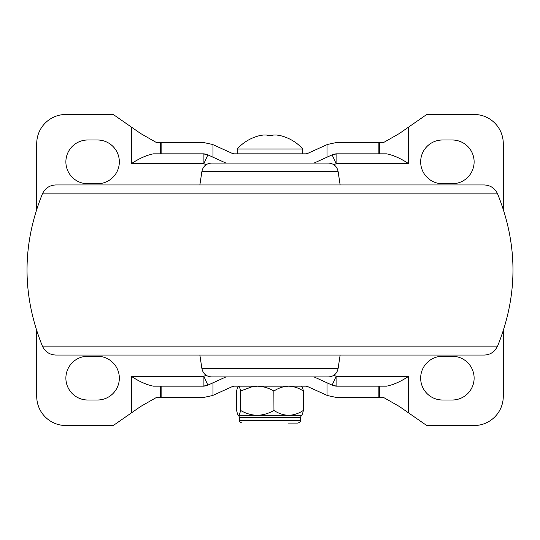 <?xml version="1.0" encoding="UTF-8"?>
<svg xmlns="http://www.w3.org/2000/svg" width="540" height="540" viewBox="0 0 540 540"><rect width="100%" height="100%" fill="white"/><g stroke="black" fill="none" stroke-linecap="round" stroke-linejoin="round"><path stroke-width="0.81" d="M223.709 163.08L225.97 163.08L207.853 154.865A11.421 11.421 0 0 0 203.135 153.846A11.421 11.421 0 0 1 207.853 154.865L203.135 153.846L153.225 153.846C146.711 155.115 139.469 158.355 131.49 163.566L131.49 127.15L140.596 133.481L156.236 142.425L203.135 142.425L212.571 144.464L232.301 153.414L234.306 153.846L305.694 153.846L307.699 153.414L327.038 144.639L307.699 153.414M36.72 330.912L36.72 396.36A29.16 29.16 0 0 0 65.88 425.52L113.265 425.52L140.596 406.519L156.236 397.575L203.135 397.575L212.571 395.537L232.301 386.586L234.306 386.154L305.694 386.154L307.699 386.586L327.038 395.361L307.699 386.586M131.49 412.85L131.49 376.434C139.469 381.645 146.711 384.885 153.225 386.154L203.135 386.154L207.853 385.135L225.97 376.92L223.709 376.92M65.88 378.135A21.87 21.87 0 0 1 87.75 356.265L97.47 356.265A21.87 21.87 0 0 1 119.34 378.135A21.87 21.87 0 0 1 97.47 400.005L87.75 400.005A21.87 21.87 0 0 1 65.88 378.135M442.53 139.995A21.87 21.87 0 0 0 420.66 161.865A21.87 21.87 0 0 0 442.53 183.735L452.25 183.735A21.87 21.87 0 0 0 474.12 161.865A21.87 21.87 0 0 0 452.25 139.995L442.53 139.995M87.75 139.995A21.87 21.87 0 0 0 65.88 161.865A21.87 21.87 0 0 0 87.75 183.735L97.47 183.735A21.87 21.87 0 0 0 119.34 161.865A21.87 21.87 0 0 0 97.47 139.995L87.75 139.995M420.66 378.135A21.87 21.87 0 0 1 442.53 356.265L452.25 356.265A21.87 21.87 0 0 1 474.12 378.135A21.87 21.87 0 0 1 452.25 400.005L442.53 400.005A21.87 21.87 0 0 1 420.66 378.135M408.51 127.15L408.51 163.566C400.532 158.355 393.289 155.115 386.775 153.846L379.35 153.846L379.35 142.425L383.764 142.425L399.404 133.481L426.735 114.48L474.12 114.48A29.16 29.16 0 0 1 503.28 143.64L503.28 209.088M131.49 127.15L113.265 114.48L65.88 114.48A29.16 29.16 0 0 0 36.72 143.64L36.72 209.088M408.51 412.85L399.404 406.519L383.764 397.575L336.865 397.575L327.429 395.537L327.038 395.361L327.038 382.82L332.147 385.135A11.421 11.421 0 0 0 336.865 386.154A11.421 11.421 0 0 1 332.147 385.135L336.865 386.154L386.775 386.154C393.289 384.885 400.532 381.645 408.51 376.434L408.51 412.85L426.735 425.52L474.12 425.52A29.16 29.16 0 0 0 503.28 396.36L503.28 330.912M379.35 142.425L336.865 142.425L327.429 144.464L327.038 144.639L327.038 157.181L314.03 163.08M232.301 153.414L212.963 144.639L212.963 157.181M379.35 153.846L336.865 153.846L332.147 154.865L327.038 157.181M212.963 382.82L212.963 395.361L232.301 386.586M327.038 382.82L314.03 376.92M306.713 153.738A4.86 4.86 0 0 1 305.694 153.846A4.86 4.86 0 0 0 306.713 153.738M379.35 397.575L379.35 386.154M160.65 397.575L160.65 386.154M160.65 153.846L160.65 142.425M207.853 385.135A11.421 11.421 0 0 1 203.135 386.154A11.421 11.421 0 0 0 207.853 385.135L203.837 376.286L206.098 375.26M336.865 153.846A11.421 11.421 0 0 0 332.147 154.865A11.421 11.421 0 0 1 336.865 153.846L336.865 163.566A1.701 1.701 0 0 0 336.163 163.715L333.902 164.741M237.195 153.846L237.195 148.986L302.805 148.986A44.199 44.199 0 0 0 279.572 135.452L279.572 135.452M237.195 148.986A44.199 44.199 0 0 1 260.428 135.452L260.428 135.452M267.003 135.554A44.057 43.632 180 0 1 272.997 135.554A44.057 43.632 180 0 0 267.003 135.554L266.929 135.014L263.392 135.014A44.091 43.666 180 0 0 260.442 135.554M279.558 135.554A44.091 43.666 180 0 0 276.608 135.014L273.071 135.014L272.997 135.554M242.055 423.09C239.956 422.084 239.146 421.274 239.625 420.66L300.375 420.66C300.8 421.376 299.99 422.186 297.945 423.09L288.225 423.09M300.375 420.66L300.375 417.42L301.59 415.314L238.592 415.314C237.904 415.132 237.256 413.512 236.642 410.454L236.642 391.014C237.249 387.976 237.897 386.357 238.592 386.154C239.274 386.336 239.929 387.956 240.543 391.014L240.597 410.454L240.543 391.014M240.597 391.014L252.491 386.579L257.229 386.154C263.075 386.336 268.616 387.956 273.861 391.014L273.956 410.454L273.861 391.014M303.318 410.454L303.359 391.014L303.318 410.454C298.748 413.492 293.855 415.112 288.637 415.314C283.487 415.132 278.593 413.512 273.956 410.454M303.359 391.014C302.751 387.976 302.103 386.357 301.408 386.154M273.956 391.014C278.532 387.976 283.426 386.357 288.637 386.154C293.794 386.336 298.688 387.956 303.318 391.014M240.543 410.454C239.935 413.492 239.288 415.112 238.592 415.314M273.861 410.454C268.684 413.492 263.142 415.112 257.229 415.314C251.39 415.132 245.849 413.512 240.597 410.454M301.408 415.314C302.096 415.132 302.744 413.512 303.359 410.454M201.919 368.658L338.081 368.658C336.906 373.775 333.7 376.529 328.469 376.92L211.532 376.92C206.3 376.529 203.094 373.775 201.919 368.658L199.861 355.05M201.919 171.342L338.081 171.342C336.906 166.226 333.7 163.472 328.469 163.08L211.532 163.08C206.3 163.472 203.094 166.226 201.919 171.342L199.861 184.95M408.51 163.566L336.865 163.566M206.098 164.741L203.837 163.715A1.701 1.701 0 0 0 203.135 163.566L131.49 163.566M131.49 376.434L203.135 376.434A1.701 1.701 0 0 0 203.837 376.286M333.902 375.26L336.163 376.286A1.701 1.701 0 0 0 336.865 376.434L408.51 376.434M161.123 397.575L161.123 386.154M378.877 397.575L378.877 386.154M378.877 153.846L378.877 142.425M161.123 153.846L161.123 142.425M203.135 376.434L203.135 386.154M336.865 386.154L336.865 376.434M332.147 385.135L336.163 376.286M203.135 153.846L203.135 163.566M207.853 154.865L203.837 163.715M332.147 154.865L336.163 163.715M300.375 417.42L239.625 417.42L238.41 415.314M270 193.86L42.417 193.86C45.11 188.204 49.585 185.234 55.843 184.95L484.157 184.95C490.415 185.234 494.89 188.204 497.583 193.86L270 193.86M270 346.14L42.417 346.14C45.11 351.796 49.585 354.767 55.843 355.05L484.157 355.05C488.612 354.962 492.325 353.248 495.275 349.9L497.583 346.14L270 346.14M302.805 153.846L302.805 148.986M239.625 420.66L239.625 417.42M42.417 193.86C21.904 244.62 21.904 295.38 42.417 346.14M338.081 171.342L340.139 184.95M338.081 368.658L340.139 355.05M497.583 193.86C518.096 244.62 518.096 295.38 497.583 346.14"/></g></svg>
